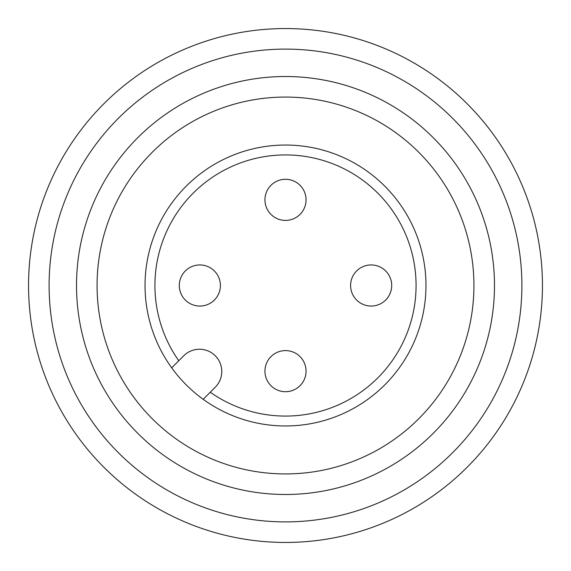 <?xml version="1.0" encoding="UTF-8"?>
<svg xmlns="http://www.w3.org/2000/svg" width="571" height="571" viewBox="0 0 571 571"><rect width="100%" height="100%" fill="white"/><g stroke="black" fill="none" stroke-linecap="round" stroke-linejoin="round"><path stroke-width="0.86" d="M285.5 542.45A256.95 256.95 0 0 1 28.55 285.5A256.95 256.95 0 0 1 285.5 28.55A256.95 256.95 0 0 1 542.45 285.5A256.95 256.95 0 0 1 285.5 542.45M285.5 521.894A236.394 236.394 0 0 1 49.106 285.5A236.394 236.394 0 0 1 285.5 49.106A236.394 236.394 0 0 1 521.894 285.5A236.394 236.394 0 0 1 285.5 521.894M285.5 76.514A208.986 208.986 0 0 1 494.486 285.5A208.986 208.986 0 0 1 285.5 494.486A208.986 208.986 0 0 1 76.514 285.5A208.986 208.986 0 0 1 285.5 76.514M285.5 473.93A188.43 188.43 0 0 0 473.93 285.5A188.43 188.43 0 0 0 285.5 97.07A188.43 188.43 0 0 0 97.07 285.5A188.43 188.43 0 0 0 285.5 473.93M285.5 425.966A140.466 140.466 0 0 1 160.415 221.598A140.466 140.466 0 0 1 425.966 285.5A140.466 140.466 0 0 1 285.5 425.966M171.685 367.824L178.773 360.729A130.573 130.573 0 0 1 285.5 154.927A130.573 130.573 0 0 1 416.073 285.5A130.573 130.573 0 0 1 210.271 392.227L203.176 399.315M285.5 350.594A20.556 20.556 0 0 1 306.056 371.15A20.556 20.556 0 0 1 285.5 391.706A20.556 20.556 0 0 1 264.944 371.15A20.556 20.556 0 0 1 285.5 350.594M371.15 264.944A20.556 20.556 0 0 1 391.706 285.5A20.556 20.556 0 0 1 371.15 306.056A20.556 20.556 0 0 1 350.594 285.5A20.556 20.556 0 0 1 371.15 264.944M285.5 179.294A20.556 20.556 0 0 1 306.056 199.85A20.556 20.556 0 0 1 285.5 220.406A20.556 20.556 0 0 1 264.944 199.85A20.556 20.556 0 0 1 285.5 179.294M199.85 264.944A20.556 20.556 0 0 1 220.406 285.5A20.556 20.556 0 0 1 199.85 306.056A20.556 20.556 0 0 1 179.294 285.5A20.556 20.556 0 0 1 199.85 264.944M178.773 360.729L183.755 355.754A22.269 22.269 0 0 1 215.246 355.754A22.269 22.269 0 0 1 215.246 387.245L210.271 392.227"/></g></svg>
